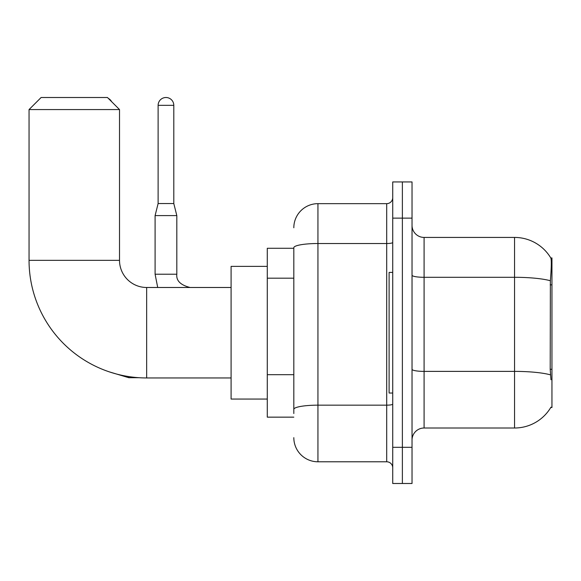 <?xml version="1.0" encoding="UTF-8"?>
<svg xmlns="http://www.w3.org/2000/svg" width="581" height="581" viewBox="0 0 581 581"><rect width="100%" height="100%" fill="white"/><g stroke="black" fill="none" stroke-linecap="round" stroke-linejoin="round"><path stroke-width="0.87" d="M550.766 407.506L550.977 407.143A42.217 42.217 0 0 1 514.555 428.008A42.217 42.217 0 0 0 550.766 407.506L551.95 407.506L551.95 257.935L550.853 258.08A42.217 42.217 0 0 0 514.555 237.426A42.217 42.217 0 0 1 550.766 257.935A42.217 42.217 0 0 0 514.555 237.426L424.086 237.426A12.063 12.063 0 0 1 412.031 225.363A12.063 12.063 0 0 0 424.086 237.426L424.086 428.008A12.063 12.063 0 0 0 412.031 440.071M293.819 248.283L267.282 248.283L267.282 417.151L293.819 417.151M402.379 447.312L402.379 483.494L412.031 483.494L412.031 447.312L402.379 447.312L402.379 483.494L392.727 483.494L392.727 447.312L402.379 447.312L402.379 218.129L402.379 447.312M392.727 447.312L392.727 181.94L402.379 181.94L402.379 218.129L402.379 181.94L412.031 181.94L412.031 447.312M550.977 379.763L550.2 369.284L550.374 280.746C551.42 267.63 551.58 260.07 550.853 258.08A42.217 42.217 0 0 0 514.555 237.426L514.555 277.297L424.086 277.297A12.063 2.092 0 0 1 412.031 275.205M550.505 374.868A42.217 7.328 180 0 0 514.555 371.382L514.555 428.008L424.086 428.008M293.819 413.534L293.819 247.709A24.126 4.19 180 0 1 317.945 243.519L386.699 243.519L386.699 203.655A6.028 6.028 0 0 0 392.727 197.62M293.819 227.774A24.126 24.126 0 0 1 317.945 203.655L317.945 461.786L386.699 461.786L386.699 243.519A6.028 1.046 0 0 0 392.727 242.473M317.945 203.655L386.699 203.655M392.727 467.814A6.028 6.028 0 0 0 386.699 461.786M317.945 461.786A24.126 24.126 0 0 1 293.819 437.66M392.727 272.409L389.11 272.409L389.11 393.032L392.727 393.032M231.093 377.955L146.659 377.955A117.609 117.609 0 0 1 29.05 260.346L29.05 109.569L41.113 97.506L107.456 97.506L119.519 109.569L29.05 109.569M146.659 377.955L146.659 287.486A27.14 27.14 0 0 1 119.519 260.346L119.519 109.569M267.282 266.374L231.093 266.374L231.093 399.06L267.282 399.06M108.386 98.436A7.843 7.843 0 0 1 111.588 101.639M173.799 203.532L158.119 203.532L158.119 105.343A7.843 7.843 0 0 1 165.955 97.506A7.843 7.843 0 0 1 173.799 105.343L173.799 203.532L176.813 215.595L176.813 274.217C176.087 280.652 180.509 285.075 190.081 287.486C180.509 285.075 176.087 280.652 176.813 274.217C176.087 280.652 180.509 285.075 190.081 287.486C180.509 285.075 176.087 280.652 176.813 274.217C176.087 280.652 180.509 285.075 190.081 287.486C180.509 285.075 176.087 280.652 176.813 274.217L155.098 274.217L155.098 215.595L176.813 215.595M551.95 284.843L550.2 284.843M551.95 369.284L550.2 369.284M293.819 278.183L267.282 278.183M293.819 374.687L267.282 374.687M550.374 280.746A42.217 7.328 180 0 0 514.555 277.297L514.555 371.382L424.086 371.382A12.063 2.092 -0 0 1 412.031 369.291M412.031 218.129L392.727 218.129M392.727 404.107A6.028 1.046 0 0 1 386.699 405.16L317.945 405.16A24.126 4.19 180 0 0 293.819 409.344M29.05 260.346L119.519 260.346M139.128 377.708L128.808 377.708L109.584 371.956L128.808 377.708L109.584 371.956L128.808 377.708L109.584 371.956L128.808 377.708L128.808 376.59M158.119 105.343L173.799 105.343M231.093 287.486L146.659 287.486M155.098 274.217L157.712 287.486L155.098 274.217M158.119 203.532L155.098 215.595"/></g></svg>

